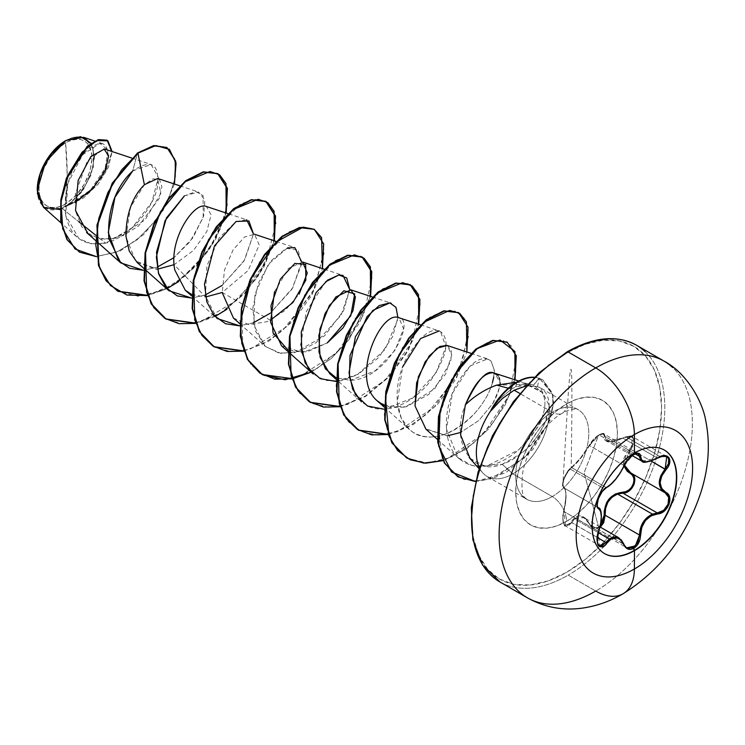 <?xml version="1.0" encoding="UTF-8"?>
<svg xmlns="http://www.w3.org/2000/svg" width="745" height="745" viewBox="0 0 745 745"><rect width="100%" height="100%" fill="white"/><g stroke="black" fill="none" stroke-linecap="round" stroke-linejoin="round"><path stroke-width="0.56" stroke-dasharray="3.73 2.79" d="M634.163 452.848L634.163 452.848A59.786 34.521 -60 0 1 664.205 449.98A59.786 34.521 120 0 0 664.056 449.887A59.786 34.521 120 0 0 634.163 452.848L634.163 452.848A59.786 34.521 120 0 0 595.106 505.538A59.786 34.521 120 0 0 604.269 553.442A59.786 34.521 120 0 0 604.418 553.526A59.786 34.521 -60 0 1 595.059 505.678A59.786 34.521 -60 0 1 634.163 452.848M626.703 547.696L623.863 544.12L589.491 524.275L586.343 519.619L582.413 516.909L578.288 516.676L574.535 518.958L598.226 532.638L574.535 518.958L571.75 522.692L565.492 525.979L563.918 511.526C566.777 498.591 566.777 490.694 563.918 487.854L598.095 507.587L563.918 487.854C561.721 483.496 563.788 477.2 570.111 468.987L566.526 473.718L563.732 479.892L562.81 485.237L563.918 487.854A0.764 0.726 114.6 0 1 563.602 486.932L562.661 484.017L563.071 481.279L567.392 471.808L580.206 458.426L593.411 439.448L598.645 435.08L602.882 433.981L603.953 434.838L605.014 440.239L608.851 441.887L615.221 441.152L625.875 436.794L622.913 438.135L657.295 457.979L660.154 456.573L625.893 436.794L628.892 436.309L631.443 436.766L633.203 438.162L633.967 440.351L633.641 443.042L632.282 445.892L627.262 451.712L623.695 458.65L623.211 462.235L623.882 466.258L630.065 448.583C636.472 438.395 634.023 434.912 622.699 438.125L625.893 436.794L632.663 436.849L630.764 449.272L630.065 448.583L630.764 449.272L624.403 465.094M618.741 537.741L621.134 539.687M599.194 508.351L600.461 510.539L601.196 516.108L600.461 523.511L598.291 531.381C602.156 518.967 602.156 511.079 598.291 507.699L596.968 504.933L597.807 499.532L600.628 493.414L604.372 488.767L570.111 468.987L571.75 467.664C577.599 462.747 583.521 455.391 589.491 445.585L623.863 465.439L627.765 459.339L633.203 454.627L599.138 434.968L593.597 439.643L589.491 445.585L599.138 434.968L604.176 434.018L606.896 440.984L622.699 438.125C610.537 443.638 604.363 443.089 604.167 436.477A0.764 0.643 -173 0 1 605.154 436.551A0.764 0.643 7 0 0 604.167 436.477C604.279 433.637 602.444 433.171 598.645 435.08L584.117 472.777L598.645 435.08L589.472 444.951C583.344 455.232 577.17 462.906 570.949 467.99A0.764 0.652 56.8 0 1 571.75 467.664A0.764 0.652 -123.2 0 0 570.949 467.99C566.256 470.291 560.072 486.243 563.602 486.932A0.764 0.726 -65.4 0 0 563.918 487.854L565.529 490.35L566.06 495.835L565.529 503.434L563.555 511.564L562.801 519.042L564.291 524.834L565.492 525.979L567.858 526.221L571.75 522.692L570.949 522.115L567.401 525.448L565.595 525.421L564.086 524.163L563.071 521.835L562.866 515.186L565.343 503.229L565.911 495.341L565.343 489.605L563.602 486.932C566.684 490.005 566.684 498.237 563.602 511.647L563.602 511.647C561.944 524.582 564.393 528.075 570.949 522.115L597.267 537.424L571.75 522.692L574.535 518.958L583.745 517.533L593.607 528.522L599.157 527.944L600.34 527.115L592.778 528.13L589.491 524.275L624.031 544.493M598.645 527.246L584.117 472.777L598.645 527.246L596 528.13L593.411 527.777L591.158 526.249L585.374 518.138L580.234 515.736L577.626 515.996L575.168 517.216L570.949 522.115C577.198 513.212 583.372 513.761 589.472 523.763L589.472 523.763C591.66 527.935 594.724 529.09 598.645 527.246L600.219 526.072L598.645 527.246M518.855 591.456A136.652 78.895 120 0 0 595.739 591.055A54.664 31.56 -120 0 0 623.062 593.765M65.541 142.723A37.539 21.67 120 0 0 39.001 188.699A37.539 21.67 120 0 0 65.541 204.028A303.671 175.326 -120 0 0 67.19 174.33A303.671 175.326 -120 0 0 65.541 142.723L67.19 174.33L65.541 204.028C81.661 192.899 90.508 177.58 92.082 158.052C90.508 140.339 81.661 135.236 65.541 142.723L70.719 140.33L75.701 139.194L80.283 139.38L84.306 140.87L87.612 143.608L90.061 147.491L91.57 152.362L92.082 158.052L90.061 170.95L84.306 184.211L75.701 195.823L65.541 204.028L60.364 206.421L55.381 207.557L50.79 207.371L46.767 205.881L43.471 203.143L41.022 199.26L39.504 194.389L39.001 188.699L39.504 182.423L43.471 169.087L50.79 156.403L55.381 150.928L65.541 142.723M37.25 189.956A40.007 23.095 120 0 0 65.541 206.039L65.802 206.495L60.038 209.541M65.942 140.479L65.541 140.712A40.007 23.095 120 0 1 65.737 140.591A40.007 23.095 120 0 1 93.833 157.158A40.007 23.095 120 0 1 65.541 206.039L71.054 202.23L76.362 197.304L85.545 184.928L91.672 170.791L93.283 163.732L93.833 157.046L93.283 150.984L91.672 145.787L89.065 141.643L85.545 138.728L81.261 137.136L76.362 136.95L71.054 138.151L65.541 140.712M457.868 476.744L473.066 481.223L490.303 479.119L524.266 458.054L547.65 424.78L552.948 406.239L552.65 394.999L542.649 379.82L539.063 378.199A50.055 28.897 120 0 0 534.444 377.249A50.055 28.897 -60 0 1 539.063 378.199L533.513 385.081C528.14 383.293 522.189 383.889 515.661 386.888L516.965 382.008L515.661 386.888L531.101 384.429L533.513 385.081L542.034 392.382L523.912 383.172L516.592 382.222M499.848 581.91A136.652 78.895 120 0 0 568.174 575.149L595.739 591.055L568.174 575.149A136.652 78.895 -60 0 1 491.29 575.54M566.563 352.925A134.37 77.582 120 0 0 471.548 517.496A134.37 77.582 120 0 0 566.563 572.356L585.104 559.542L602.929 543.012L619.356 523.39L633.753 501.432L645.57 477.983L654.352 453.947L659.753 430.238L661.579 407.785L659.753 387.437L654.352 369.976L645.57 356.073L633.753 346.267L619.356 340.94L602.929 340.279L585.104 344.33L566.563 352.925A134.37 77.582 120 0 1 661.579 407.785A134.37 77.582 120 0 1 566.563 572.356L548.031 580.951L530.207 584.993L513.78 584.341L499.383 579.014L487.565 569.208L478.784 555.304L473.373 537.843L471.548 517.496M566.563 403.93A20.245 11.687 60 0 1 562.373 413.196A20.245 11.687 60 0 1 552.25 412.19A51.666 29.828 -60 0 1 581.314 412.041A51.666 29.828 -60 0 1 584.983 454.208A51.666 29.828 -60 0 1 552.25 496.561A20.245 11.687 60 0 1 566.563 521.351A71.911 41.515 120 0 0 617.409 433.283A71.911 41.515 120 0 0 566.563 403.93A71.911 41.515 120 0 0 515.717 491.998A71.911 41.515 120 0 0 566.563 521.351A20.245 11.687 -120 0 0 552.25 496.561A51.666 29.828 -60 0 1 526.417 499.122A51.666 29.828 -60 0 1 518.501 457.719A51.666 29.828 -60 0 1 552.25 412.19L519.786 393.453L552.25 412.19A51.666 29.828 -60 0 1 578.083 409.629A51.666 29.828 -60 0 1 585.998 451.032A51.666 29.828 -60 0 1 552.25 496.561L512.886 473.829A51.666 29.828 -60 0 1 482.63 472.758A51.666 29.828 -60 0 1 479.38 467.813A51.666 29.828 120 0 0 487.053 476.39A51.666 29.828 120 0 0 512.886 473.829L552.25 496.561A51.666 29.828 -60 0 1 523.186 496.71A51.666 29.828 -60 0 1 519.516 454.543A51.666 29.828 -60 0 1 552.25 412.19A20.245 11.687 -120 0 0 562.373 413.196A20.245 11.687 -120 0 0 566.563 403.93L576.481 399.329L586.026 397.16L594.817 397.513L602.519 400.363L608.842 405.615L613.545 413.047L616.432 422.396L617.409 433.283L616.432 445.305L613.545 457.989L608.842 470.849L602.519 483.403L594.817 495.146L586.026 505.65L576.481 514.497L566.563 521.351L556.645 525.951L547.109 528.121L538.318 527.767L530.608 524.918L524.284 519.665L519.591 512.234L516.695 502.884L515.717 491.998L516.695 479.976L519.591 467.292L524.284 454.431L530.608 441.878L538.318 430.135L547.109 419.631L556.645 410.784L566.563 403.93M511.536 389.104L508.314 388.238L511.536 389.104L515.661 386.888L511.536 389.104L500.547 398.063L511.536 389.104M490.778 410.495L500.547 398.063L490.778 410.495M470.086 458.454L484.446 465.858L502.149 464.312L512.886 473.829A51.666 29.828 120 0 0 549.139 405.513L540.423 387.903L537.424 386.525L526.277 385.854M43.415 207.194L62.394 208.647L78.942 221.852L62.394 208.647L65.802 206.495L65.541 206.039L60.019 208.6L54.711 209.801L49.822 209.615L45.538 208.023L42.018 205.108L39.401 200.964L37.79 195.767L37.25 190.199M91.123 143.263L94.568 157.093L91.048 174.917L81.419 192.406L68.019 205.313C88.953 197.919 106.852 172.803 108.211 157.428C107.913 140.665 100.044 139.017 84.595 152.492C69.76 169.469 63.418 190.254 65.579 214.849C70.663 237.459 84.008 246.884 105.613 243.14L95.667 235.206L105.613 243.14C129.09 237.32 152.762 209.103 157.26 187.712C160.007 163.947 151.831 158.34 132.731 170.912L137.536 152.958L132.731 170.912L151.086 164.477L158.387 177.45L151.822 202.119L132.21 227.746L105.613 243.14L91.169 243.736L78.877 238.586L65.7 215.547L67.953 183.102L82.481 154.895L99.83 143.347L107.951 150.024L105.203 168.174L90.592 190.003L68.019 205.313L89.4 192.713L105.269 172.738L111.675 152.576L106.991 140.274L111.675 152.576L105.269 172.738L89.4 192.713L66.1 206.356L83.105 198.263L98.163 184.136L108.472 167.178L112.104 151.542L108.472 167.178L98.163 184.136L83.105 198.263L65.97 206.374L87.575 193.588L103.155 174.675L108.668 157.446L104.412 149.019M87.677 233.176L100.426 239.08L115.661 238.195L145.098 219.933L160.911 193.281L157.521 178.604M137.155 262.464L155.854 269.234L157.474 269.187L135.665 261.029L125.989 237.022L130.505 207.287L144.39 184.695L153.07 178.809L159.523 179.675L161.916 186.827L159.039 198.794L138.523 225.996L123.093 235.56L106.982 239.545L92.529 236.37L81.68 226.62L75.739 211.72L75.375 193.812L87.286 161.069L103.918 148.935M191.707 294.461L205.611 296.985L174.116 264.68L193.56 250.357L206.831 231.49L211.096 214.839L206.393 206.467M270.379 320.257L222.252 292.468L248.206 270.435L259.176 244.937L254.529 234.256L244.509 237.022L233.036 249.985L224.45 270.202L222.261 292.701M233.427 318.041L248.728 324.652L267.213 321.654L285.195 310.358L299.136 294.163M302.656 262.044L288.492 268.358L274.533 291.695M281.563 345.829L302.647 352.515L327.232 342.933L306.893 351.947L287.98 350.048M377.007 400.642C350.485 378.125 380.267 311.997 397.802 317.37C417.535 318.05 387.484 379.801 350.169 380.341L336.107 377.836L350.169 380.341L375.163 370.87L395.148 350.141L403.548 328.769L398.929 317.621M384.243 405.625L406.09 406.863L428.869 394.356L445.631 374.037L451.777 354.853L447.065 345.419M425.963 429.204L447.307 435.862L425.432 428.71L415.002 405.867M499.914 382.343C499.867 388.387 497.464 395.493 492.706 403.65L478.83 420.534L460.438 432.528L478.83 420.534L492.706 403.65C499.159 389.505 501.562 382.399 499.914 382.343L494.894 373.105M496.682 385.118L528.475 384.42L542.034 392.382C546.085 399.143 545.861 408.148 541.354 419.398L535.841 429.744L530.403 437.436L518.753 449.747L487.072 465.96L471.836 465.485L457.933 457.57L446.451 429.12L452.42 393.304L470.002 366.009L487.714 358.885L490.974 360.971L494.103 369.511C494.773 369.324 494.224 373.729 492.464 382.734C489.456 393.22 483.356 403.622 474.174 413.959C445.799 443.964 419.929 438.311 412.777 432.128L409.554 429.632L401.22 417.973L397.308 402.412L402.57 367.052M439.243 330.985L440.491 331.516C450.408 339.878 447.009 356.417 430.321 381.142C420.962 393.714 394.552 416.846 368.905 406.677L361.418 401.844L336.06 379.279M372.314 296.966L391.106 303.196L396.638 308.7L397.737 319.484L385.128 349.424L356.985 374.977L340.707 380.863L325.435 380.499L313.282 374.055M300.84 344.069L306.288 311.503L325.546 281.824M301.623 261.802L292.766 287.812L270.258 313.207L291.826 289.358L301.334 265.024L298.177 249.715L286.08 248.411L270.91 260.89L258.468 282.877L252.769 308.197L255.358 330.854L265.518 346.583L280.949 353.409L298.689 351.556L315.936 342.793L341.191 315.098L349.759 289.591L343.603 310.637L324.606 335.781L294.787 352.627L278.928 353.083L265.155 346.267L253.784 324.969L254.92 294.238L268.368 264.252L287.57 247.862M253.384 322.771L239.75 325.854L253.384 322.771M191.651 295.914L217.018 318.478L205.434 296.082L206.914 265.89L219.198 237.953L236.063 221.489L246.707 219.831L227.905 213.601M253.486 234.005L243.988 261.104L222.122 285.419L244.63 260.024L253.486 234.005M205.248 294.983L191.614 298.065L205.248 294.983M184.425 195.861L198.57 192.033L204.884 200.06L203.664 215.975L192.862 237.879L173.995 257.63L190.18 241.51L203.18 217.577L203.096 195.628L195.861 191.577L184.425 195.861M157.12 267.194L143.478 270.277L157.12 267.194M68.019 205.313L83.794 189.072L93.311 167.401L93.265 147.883L83.645 137.331M174.423 184.034L163.071 210.435L143.757 234.489L120.103 251.028L96.422 256.653L120.103 251.028L143.757 234.489L163.071 210.435L174.423 184.034M166.759 147.463L174.712 158.555L175.457 176.733L168.715 198.747L155.36 220.911L137.21 239.667L116.723 252.108L96.617 256.429L79.408 252.071L96.617 256.429L116.723 252.108L137.21 239.667L155.36 220.911L168.715 198.747L175.457 176.733L174.712 158.555L166.759 147.463M526.287 385.836L537.424 386.525C545.023 389.402 548.935 395.725 549.139 405.513A51.666 29.828 -60 0 1 512.886 473.829L502.149 464.312C521.835 453.798 532.675 445.612 534.668 439.774L539.501 432.929L545.163 422.378L549.139 405.513C549.093 426.233 526.11 456.564 502.149 464.312C470.765 476.902 450.073 440.444 465.355 404.889M548.031 365.739L530.207 382.269M478.784 471.334L473.373 495.043M645.058 351.603A136.652 78.895 -60 0 1 654.753 463.129A136.652 78.895 -60 0 1 568.174 575.149A136.652 78.895 120 0 0 657.444 454.729A136.652 78.895 120 0 0 636.5 345.224M664.065 361.139A136.652 78.895 -60 0 1 685.009 470.635A136.652 78.895 -60 0 1 595.739 591.055A136.652 78.895 120 0 0 682.318 479.035A136.652 78.895 120 0 0 672.623 367.508M498.07 375.508L499.206 377.799M499.718 379.922L499.914 382.185M447.214 345.466L451.377 350.793L450.846 361.325L434.708 388.806L405.261 407.077L390.268 407.59L377.864 401.443M166.899 288.743L147.408 295.588L172.933 285.344L196.81 265.499L215.463 239.806L226.21 213.033L209.075 250.134L178.642 281.563M215.026 316.532L195.544 323.377L221.069 313.133L244.947 293.288L263.6 267.595L274.337 240.821L257.202 277.922L226.778 309.352M243.671 351.165L269.206 340.921L293.083 321.076L311.727 295.383L322.473 268.61L311.727 295.383L293.083 321.076L269.206 340.921L243.671 351.165M311.177 372.174L331.367 358.392L349.07 339.571L370.61 296.408L349.07 339.571L331.367 358.392L311.177 372.174M339.944 406.751L365.478 396.498L389.356 376.653L407.999 350.96L418.746 324.196L407.999 350.96L389.356 376.653L365.478 396.498L339.944 406.751M388.08 434.54L413.605 424.296L437.483 404.442L456.136 378.758L466.873 351.985L456.136 378.758L437.483 404.442L413.605 424.296L388.08 434.54M443.089 460.643L466.873 448.714L488.534 428.99L505.268 404.703L515.009 379.773L505.268 404.703L488.534 428.99L466.873 448.714L443.089 460.643M475.543 481.549L505.678 472.814L532.871 449.365L550.099 419.957L553.6 403.157L552.567 393.062L539.464 378.423L543.049 380.052L552.669 393.481L553.582 403.492L550.006 420.189L532.75 449.514L505.604 472.851L475.543 481.549M147.305 295.299L172.738 284.981L196.503 265.164L215.063 239.564L225.782 212.893M195.441 323.088L220.874 312.77L244.639 292.953L263.199 267.353L273.918 240.682M243.578 350.876L263.274 343.827L282.476 330.678L312.732 292.552L324.14 253.039L321.607 238.27L314.083 229.209M292.012 378.609L317.37 368.216L341.033 348.39L359.509 322.855L370.181 296.259M339.841 406.463L365.274 396.144L389.039 376.327L407.599 350.727L418.317 324.056M387.977 434.251L407.673 427.202L426.885 414.043L457.132 375.927L468.54 336.405L466.007 321.644L458.492 312.583M406.64 457.97L426.783 462.971L449.98 457.756L473.233 443.331L493.544 422.098L508.341 397.439L515.875 373.264L515.335 353.54L507.01 342.067M493.749 377.035L494.103 369.511L490.974 360.971C481.121 354.201 469.248 362.74 455.363 386.59C443.294 410.178 442.595 443.182 457.933 457.57C479.64 477.433 508.425 459.33 518.753 449.747C534.919 431.867 542.462 421.745 541.354 419.398C545.861 408.139 546.085 399.134 542.034 392.382L533.513 385.081L539.464 378.423A50.055 28.897 120 0 0 534.249 377.445A50.055 28.897 -60 0 1 539.464 378.423L552.427 393.919L553.088 404.777L548.534 422.704L527.628 454.636L496.151 477.061L479.491 481.177L464.107 479.501L451.321 471.902L442.251 458.873L437.818 421.093L451.498 379.168L476.837 348.353L490.406 341.024L502.456 340.223L511.517 346.053L516.332 357.945L509.571 394.627L483.617 433.702L446.572 459.106L427.723 462.952L410.821 460.01L397.299 450.418L388.238 434.987L384.308 415.105L385.64 392.587L402.17 348.017L429.632 317.333L443.62 310.879L455.614 311.233L464.2 318.217L468.298 331.004L460.95 367.974L434.54 406.882L397.355 431.709L378.581 435.182L361.828 431.849L348.53 421.903L339.748 406.183L336.107 386.106L337.736 363.504L354.713 319.111L382.306 289.004L396.228 282.932L408.064 283.659L416.427 290.997L420.245 304.072L412.311 341.322L385.463 380.043L348.148 404.284L329.439 407.385L312.853 403.678L299.779 393.379L291.267 377.37L289.842 334.412L307.257 290.215L334.98 260.694L348.828 254.995L360.506 256.112L368.635 263.795L372.174 277.159L363.662 314.679L336.368 353.195L298.931 376.849L280.306 379.568L263.879 375.48L251.037 364.836L242.805 348.548L241.967 305.32L259.809 261.337L287.654 232.412L301.418 227.085L312.928 228.585L320.825 236.621L324.094 250.255L314.986 288.036L287.272 326.338L249.724 349.386L231.174 351.733L214.923 347.254L202.314 336.265L194.361 319.707L194.1 276.227L212.381 232.468L240.318 204.149L253.998 199.204L265.341 201.076L273.005 209.457L275.985 223.37L266.31 261.383L238.167 299.462L200.517 321.905L182.059 323.87L165.967 319.018M336.023 381.44L358.401 374.195L378.656 357.544L392.615 336.61L397.895 317.379M384.15 409.219L412.804 397.951L436.002 373.096L445.92 346.714L440.491 331.516C430.955 326.906 419.277 336.442 405.485 360.142C393.909 382.93 392.55 419.146 412.777 432.128C430.573 442.437 451.042 436.384 474.174 413.959C483.356 403.622 489.456 393.22 492.464 382.734M217.819 173.632L226.312 185.384L227.29 205.015L220.157 229.302L205.527 254.296L185.17 275.976L161.712 290.783L138.225 296.231L117.831 291.23M537.424 386.525L539.464 378.423M68.624 205.257L66.1 206.356M630.335 472.693L665.36 492.901M630.363 472.712L665.285 492.864M624.403 465.085L624.068 462.319L625.912 455.493L630.764 449.272L651.279 461.127L630.764 449.272L634.284 443.983L634.526 439.029L631.322 436.319L625.893 436.794L660.154 456.573L665.434 456.005L666.673 456.489M644.686 462.012L642.209 461.36M638.344 453.752L603.692 433.823L605.154 436.551L635.196 453.891L605.154 436.551L605.89 440.137L609.531 441.729L615.687 441.021L622.913 438.135L657.295 457.979L650.562 461.192M603.692 433.823L599.138 434.968L633.203 454.627L638.269 453.714M610.677 484.203L606.123 487.509L571.75 467.664L580.541 458.464L589.491 445.585L623.863 465.439L620.389 472.106L615.687 478.737L610.677 484.203M570.111 468.987L604.372 488.767L606.123 487.509L571.75 467.664L570.111 468.987M598.635 531.399L563.918 511.526L598.291 531.381L596.95 538.775L598.337 544.493L599.539 545.638M600.004 526.929L583.735 517.533C585.505 518.269 587.367 520.476 589.323 524.154L593.607 528.522M665.136 492.78L665.136 492.78A0.764 0.503 117.9 0 1 665.136 492.78L630.764 472.935M641.901 461.192L657.379 458.063L660.433 456.471M624.04 465.69L633.203 454.627L638.353 453.752M606.616 487.5A0.764 0.633 63.4 0 1 606.123 487.509C612.986 483.151 618.899 475.794 623.863 465.439L624.04 465.886M598.291 507.699C595.73 503.08 597.751 496.766 604.372 488.767L606.123 487.509A0.764 0.633 -116.6 0 0 606.244 487.547M598.477 507.801L564.077 487.928C564.812 489.242 568.025 488.971 563.555 511.564C562.391 521.472 563.034 526.277 565.492 525.979L599.567 545.647L598.291 531.381M604.176 434.018C604.586 432.268 595.553 434.112 589.342 445.082C582.916 455.679 576.863 463.222 571.173 467.711C568.407 469.518 565.846 473.475 563.509 479.584C562.121 484.65 562.224 487.388 563.816 487.798L598.179 507.643M487.053 476.39L526.417 499.122C526.156 497.008 520.261 500.677 522.468 474.314C525.532 451.33 545.387 422.089 562.373 413.196C567.271 409.61 577.701 407.943 578.083 409.629L540.414 387.884M482.63 472.758L479.082 468.754M531.213 384.457L523.446 382.874M131.642 158.014L151.021 164.44M179.768 185.803L198.57 192.033M276.041 241.389L294.834 247.619M239.788 323.703L265.155 346.267M324.177 269.178L342.97 275.408M420.441 324.755L439.187 330.966M384.187 407.068L409.554 429.632M470.952 353.335L487.714 358.885M437.436 439.41L459.246 458.808M518.771 381.021L528.047 384.094M76.847 236.947L60.988 222.829M102.875 143.701L94.848 141.047M666.738 456.527L632.663 436.849C632.347 435.415 629.031 435.788 622.708 437.976C612.083 441.878 606.812 442.884 606.896 440.984L632.179 455.586M571.173 467.711L565.082 475.72L562.661 483.291C562.54 482.732 562.354 495.9 563.853 467.497L568.435 390.892C570.372 366.913 573.278 335.185 571.173 467.711M592.787 528.13L626.964 547.864"/><path stroke-width="1.12" d="M642.209 461.36L640.83 460.326L638.353 453.752C639.517 451.87 629.404 454.31 624.04 465.886L623.891 466.035C619.067 475.925 613.396 482.974 606.896 487.174C600.749 489.446 593.812 507.308 598.58 508.63C602.221 511.806 602.221 519.367 598.58 531.315C593.821 542.677 600.731 552.557 606.896 543.17C613.386 535.31 619.058 535.823 623.891 544.688C626.07 549.27 629.348 550.49 633.725 548.367L634.47 550.657A59.786 34.521 -60 0 1 604.577 553.619A59.786 34.521 -60 0 1 595.413 505.715A59.786 34.521 -60 0 1 634.47 453.035A13665.041 7889.55 -120 0 0 634.386 434.586A82.323 47.531 -60 0 1 692.599 468.186A82.323 47.531 -60 0 1 634.386 569.012A82.323 47.531 120 0 0 692.599 468.186A82.323 47.531 120 0 0 634.386 434.586A82.323 47.531 120 0 0 576.174 535.404A82.323 47.531 120 0 0 634.386 569.012A13665.041 7889.55 -120 0 0 634.47 550.657A59.786 34.521 -60 0 1 592.191 526.249A59.786 34.521 -60 0 1 634.47 453.035A59.786 34.521 -60 0 1 676.739 477.433A59.786 34.521 -60 0 1 634.47 550.657A13665.041 7889.55 60 0 1 634.386 569.012A54.664 31.56 60 0 1 623.062 593.765A54.664 31.56 -120 0 0 634.386 569.012A82.323 47.531 -60 0 1 576.174 535.404A82.323 47.531 -60 0 1 634.386 434.586A13665.041 7889.55 60 0 1 634.47 453.035A59.786 34.521 -60 0 1 664.363 450.073A59.786 34.521 -60 0 1 673.527 497.977A59.786 34.521 -60 0 1 634.47 550.657L634.163 550.481A59.786 34.521 120 0 0 673.173 497.939A59.786 34.521 120 0 0 664.205 449.98A59.786 34.521 -60 0 1 673.173 497.939A59.786 34.521 -60 0 1 634.163 550.481L633.725 548.367L636.463 546.104L638.661 542.872L640.076 539.054L641.724 527.432L645.394 520.578L651.056 515.819L661.076 513.016L664.419 510.902L667.166 507.876L669.029 504.328L669.848 500.659L669.569 497.241L668.2 494.391L661.681 488.506L660.126 482.695L661.681 476.083L668.274 466.463L669.634 463.008L669.811 459.898L668.852 457.495L666.905 456.024L664.186 455.605L660.955 456.285L651.065 461.015L645.403 461.807L641.724 460.177L640.039 454.357L638.549 453.286L633.725 454.469L634.042 453.277L633.725 454.469C629.348 457.3 626.07 461.155 623.891 466.035L624.04 465.69M666.673 456.489L668.582 458.687L668.461 463.679L665.136 469.127L665.89 469.778C674.588 460.689 667.66 450.827 657.556 457.942C647.107 463.539 641.436 463.036 640.542 456.424C640.29 452.96 638.018 452.299 633.725 454.469L627.97 459.488L620.538 472.395L616.013 478.746L611.217 483.999L606.896 487.174A0.764 0.633 63.4 0 1 606.616 487.5A0.764 0.633 -116.6 0 0 606.896 487.174L602.267 491.467L598.431 498.489L597.071 505.101L597.49 507.401L598.58 508.63A0.764 0.708 -64.4 0 0 598.291 507.699L598.291 507.699A0.764 0.708 115.6 0 1 598.58 508.63L600.619 511.312L601.317 516.63L600.619 523.754L597.462 535.366L597.071 539.389L597.471 542.835L598.607 545.349L600.33 546.69L602.444 546.765L604.735 545.545L606.896 543.17L597.267 537.424L606.896 543.17L611.207 538.859L616.003 537.573L620.529 539.687L625.66 547.482L628.137 549.112L630.987 549.363L633.725 548.367C638.018 545.47 640.29 541.038 640.542 535.068C641.426 522.878 647.098 515.819 657.556 513.901C667.641 513.91 674.588 496.058 665.89 492.445A0.764 0.503 117.9 0 1 665.155 492.79L668.665 497.371L668.079 504.235L663.618 510.334L657.295 512.97L622.913 493.125L617.614 494.047L652.406 514.134L657.295 512.97L622.913 493.125L617.614 494.047C608.861 497.828 604.707 504.877 605.154 515.214L600.34 527.115L603.692 522.683L605.154 515.214L604.167 515.27L602.882 522.292L600.219 526.072L604.167 515.27L605.154 515.214L639.536 535.059L637.822 542.435L633.203 547.612L627.765 548.245L626.703 547.696M621.134 539.687L623.863 544.12L618.788 537.769L609.326 539.045L613.359 536.94L617.465 537.154L618.788 537.769L624.031 544.493M598.226 532.638L609.326 539.045L598.226 532.638M606.244 487.547A0.764 0.633 -116.6 0 0 606.616 487.5C603.077 489.595 600.181 493.842 597.909 500.221C597.052 505.557 597.136 508.025 598.179 507.643L598.151 507.624M604.232 510.996L604.167 515.27C604.391 501.571 610.565 493.879 622.699 492.212L615.24 494.047L608.87 499.15L606.57 502.735L604.232 510.996M625.875 491.588L622.699 492.212L622.913 493.125L622.699 492.212C632.16 492.678 638.344 476.716 630.065 473.271L632.282 475.096L633.641 477.713L633.967 480.879L633.213 484.231L631.453 487.379L628.901 489.921L625.875 491.588M623.686 465.653L627.253 471.296L630.065 473.271L630.736 472.917L630.065 473.271L623.882 466.258M491.29 575.54A136.652 78.895 -60 0 1 481.596 464.014A136.652 78.895 -60 0 1 568.174 351.994L595.739 367.909L568.174 351.994A136.652 78.895 120 0 0 478.905 472.414A136.652 78.895 120 0 0 499.848 581.91L527.413 597.825C544.101 607.119 561.916 610.621 580.858 608.32C595.711 606.402 609.783 601.541 623.062 593.765A54.664 31.56 60 0 1 595.739 591.055A136.652 78.895 -60 0 1 527.413 597.825A136.652 78.895 -60 0 1 506.47 488.329A136.652 78.895 -60 0 1 595.739 367.909A54.664 31.56 60 0 1 634.386 434.586A54.664 31.56 -120 0 0 595.739 367.909A136.652 78.895 120 0 0 509.161 479.929A136.652 78.895 120 0 0 518.855 591.456M37.25 189.705L37.79 183.019L39.401 175.969L45.538 161.823L54.711 149.447L60.019 144.521L65.541 140.712A40.007 23.095 120 0 0 37.25 189.705A40.007 23.095 120 0 0 37.25 189.956M60.038 209.541L43.657 207.408L37.25 190.199L45.659 161.898L65.942 140.479L50.716 154.317L40.128 174.06L37.418 193.672L43.415 207.194L60.988 222.829M516.965 382.008A50.055 28.897 -60 0 1 534.444 377.249A50.055 28.897 120 0 0 516.965 382.008A50.055 28.897 120 0 0 490.778 410.495L490.778 410.495A50.055 28.897 -60 0 1 516.965 382.008M548.031 365.739L566.563 352.925A2.282 1.313 60 0 1 567.038 351.882C593.765 336.861 616.925 334.645 636.5 345.224A136.652 78.895 120 0 0 568.174 351.994A2.282 1.313 -120 0 0 567.038 351.882A2.282 1.313 60 0 1 568.174 351.994A136.652 78.895 -60 0 1 645.058 351.603M516.592 382.222L496.682 385.118L508.314 388.238L496.682 385.118C484.744 389.486 474.295 396.079 465.355 404.889L460.578 434.875L470.086 458.454M479.38 467.813A51.666 29.828 -60 0 1 491.169 410.253A51.666 29.828 120 0 0 479.38 467.813M491.374 410.374L502.214 398.622L491.374 410.374A50.055 28.897 -60 0 1 534.249 377.445A50.055 28.897 120 0 0 491.374 410.374M526.277 385.854L514.134 390.184L502.214 398.622L514.134 390.184L519.786 393.453L514.134 390.184L526.575 385.789M104.412 149.019L90.89 156.525L78.151 180.42L75.543 210.546L87.677 233.176M157.521 178.604L144.39 184.695C143.915 185.933 126.138 199.315 125.924 236.091L129.285 251.177L137.155 262.464L143.524 268.126M157.474 269.187L174.116 264.68L157.474 269.187M227.905 213.601L206.048 206.365C194.147 201.346 168.333 239.657 174.796 269.988L185.291 290.252L191.707 294.461M205.611 296.985L222.252 292.468L205.611 296.976M222.261 292.701L233.427 318.041L239.788 323.703M299.136 294.163L307.294 273.033L302.656 262.044L324.177 269.178M274.533 291.695L270.565 322.175L281.563 345.829L313.282 374.055L305.133 362.796L300.84 344.069M327.232 342.933L343.035 327.912L352.925 310.916L355.393 296.845L350.793 289.833L335.827 296.976L325.034 313.617L318.832 335.595L320.127 357.423L329.69 373.618L336.107 377.836L325.407 368.822L318.981 352.059L319.94 329.029L329.392 305.441L343.911 290.736L354.704 293.893L350.793 315.75L327.232 342.933M420.441 324.755L397.802 317.37C380.267 311.997 350.485 378.125 377.007 400.642L384.243 405.625M470.952 353.335L447.065 345.419L439.904 346.453L429.185 355.961L418.345 376.784L415.002 405.867L425.963 429.204L437.436 439.41M447.307 435.862L460.438 432.528L447.307 435.862M518.771 381.021L493.264 372.779C486.234 369.976 476.93 380.686 465.355 404.889C474.295 396.079 484.744 389.486 496.682 385.118M402.57 367.052L420.599 338.519L439.187 330.966M361.418 401.844L352.702 389.29L349.023 372.751L355.402 336.777L372.761 310.442L389.858 302.88L391.106 303.196M325.546 281.824L338.863 274.989L342.97 275.408L349.759 289.591L346.732 277.95L338.863 274.989L327.66 280.083L315.982 292.776L301.269 331.907L301.781 352.078L308.337 368.449L320.266 378.665L336.023 381.44M287.57 247.862L294.834 247.619L301.623 261.802M270.258 313.207L253.384 322.771L270.258 313.207M246.707 219.831L253.486 234.005L248.914 220.948L236.063 221.489L214.467 245.924L204.484 284.162L206.84 301.865L214.141 315.545L225.558 323.749L239.75 325.854L217.018 318.478M222.122 285.419L205.248 294.983L222.122 285.419M191.614 298.065L168.882 290.69L158.415 273.098L156.525 252.183L166.452 217.912L184.425 195.861L165.017 220.762L156.348 257.099L158.732 274.151L165.884 287.617L177.236 295.886L191.614 298.065M173.995 257.63L157.12 267.194L173.995 257.63M143.478 270.277L120.746 262.892L108.817 238.326C106.069 192.853 131.353 172.468 132.731 170.912L114.926 197.36L108.276 232.412L118.576 260.759L129.667 268.312L143.478 270.277M95.667 235.206L78.942 221.852L95.667 235.206M94.848 141.047L83.645 137.331L65.942 140.479L80.6 136.68L91.123 143.263M74.9 202.519L93.293 188.029L105.315 170.354L108.63 155.584L103.918 148.935M117.831 291.23L106.116 280.791L98.489 265.444L96.943 225.232L112.188 183.298L137.946 153.191L121.677 169.823L107.885 192.564L98.731 218.667L95.76 244.937L99.728 268.172L110.474 285.558L126.957 295.039L147.408 295.588L118.036 291.342L106.395 280.846L98.834 265.481L97.371 225.297L112.635 183.456L137.946 153.191L144.39 184.695L137.946 153.191L155.863 145.564L169.441 149.363L176.071 163.192L174.423 184.034L175.736 161.255L166.964 147.575L154.038 145.834L137.536 152.958L153.638 145.601L166.759 147.463L153.777 145.573L137.536 152.958L112.225 183.233L96.971 225.065L98.433 265.248L105.995 280.614L117.635 291.109L147.305 295.299M96.422 256.653L75.077 249.026L62.757 229.041L60.988 201.867L68.577 174.144L82.062 152.222L96.738 140.591L107.913 140.861L112.104 151.542L107.196 140.386L98.666 139.902L87.677 146.514L66.799 178.493L61.22 200.033L61.146 221.507L67.339 239.815L79.613 252.183L96.422 256.653M79.408 252.071L66.938 239.583L60.745 221.284L60.82 199.8L66.398 178.26L87.277 146.281L98.266 139.669L106.796 140.153L98.508 139.594L87.5 146.085L66.463 178.092L60.829 199.734L60.755 221.33L67.013 239.713L79.408 252.071M530.207 382.269L513.78 401.89L499.383 423.849L487.565 447.298L478.784 471.334M473.373 495.043L471.548 517.496M672.623 367.508A136.652 78.895 120 0 0 595.739 367.909A136.652 78.895 -60 0 1 664.065 361.139L636.5 345.224M465.355 404.889C474.314 383.386 483.617 372.677 493.264 372.779L498.07 375.508M499.206 377.799L499.718 379.922M415.002 405.867L416.623 382.809L425.181 361.791L436.942 348.26L447.214 345.466M377.864 401.443L377.007 400.642M287.98 350.048L273.052 332.931L270.984 305.711L280.399 279.058L294.852 263.423L305.683 264.373L305.822 280.176L292.915 302.535L270.379 320.257M226.21 213.033L225.958 183.475L219.663 174.833L210.062 171.499L185.058 181.78L160.436 211.831L145.564 252.779L146.653 292.236L153.749 307.555L164.794 318.301L179.051 323.684L195.544 323.377L166.172 319.139L151.524 304.007L144.428 280.912L145.508 253.095L154.131 224.524L168.538 199.297L186.073 180.979L203.608 172.104L218.015 173.743L227.402 188.28L226.21 213.033M274.337 240.821L274.095 211.263L267.8 202.621L258.198 199.287L233.194 209.569L208.572 239.62L193.691 280.567L194.79 320.024L201.886 335.343L212.93 346.09L227.188 351.472L243.671 351.165L214.299 346.928L199.66 331.795L192.564 308.7L193.644 280.874L202.267 252.313L216.674 227.085L234.209 208.768L251.745 199.893L266.151 201.541L275.538 216.069L274.337 240.821M322.473 268.61L321.589 237.571L314.185 229.274L303.224 227.15L275.864 242.172L251.279 278.118L240.225 322.79L241.855 343.557L248.504 360.794L259.754 373.003L274.793 379.177L292.403 378.842L311.177 372.174L285.102 379.764L262.436 374.716L247.787 359.584L240.7 336.489L241.771 308.672L250.404 280.101L264.81 254.874L282.346 236.565L299.881 227.681L314.288 229.33L323.665 243.857L322.473 268.61M370.61 296.408L370.367 266.85L364.063 258.208L354.462 254.865L329.458 265.155L304.835 295.206L289.963 336.153L291.062 375.61L298.158 390.929L309.194 401.667L323.46 407.059L339.944 406.751L310.572 402.505L295.923 387.381L288.827 364.277L289.907 336.461L298.54 307.899L312.947 282.672L330.482 264.354L348.008 255.47L362.424 257.118L371.802 271.646L370.61 296.408M418.746 324.196L418.504 294.638L412.199 285.996L402.598 282.653L377.594 292.943L352.972 322.995L338.1 363.942L339.199 403.399L346.285 418.718L357.33 429.455L371.587 434.847L388.08 434.54L358.708 430.293L344.06 415.17L336.964 392.066L338.044 364.249L346.667 335.688L361.083 310.46L378.618 292.142L396.154 283.258L410.56 284.907L419.938 299.434L418.746 324.196M466.873 351.985L466.417 321.887L459.721 313.347L449.645 310.423L423.765 322.362L399.069 354.536L385.426 396.955L388.992 436.151L397.569 450.502L410.076 459.749L425.637 463.185L443.089 460.643L423.691 463.092L406.835 458.082L392.196 442.958L385.1 419.854L386.18 392.038L394.803 363.476L409.21 338.249L426.745 319.931L444.281 311.056L458.687 312.695L468.074 327.232L466.873 351.985M515.009 379.773L514.907 351.472L500.063 340.027L477.284 348.548L454.711 374.512L440.137 410.402L438.703 446.106L451.535 471.958L475.543 481.549L458.063 476.865L444.784 463.288L438.125 442.381L438.852 416.911L446.609 390.399L459.916 366.67L476.437 349.2L493.209 340.595L507.205 342.178L516.304 355.84L515.009 379.773M225.782 212.893L227.001 188.075L217.615 173.52L203.208 171.871L185.673 180.746L168.137 199.064L153.731 224.292L145.107 252.862L144.027 280.679L151.123 303.774L165.772 318.907L195.441 323.088M273.918 240.682L275.138 215.873L265.751 201.308L251.344 199.66L233.809 208.535L216.274 226.852L201.867 252.08L193.244 280.651L192.163 308.467L199.26 331.562L213.899 346.695L243.578 350.876M314.083 229.209L299.481 227.449L281.945 236.333L264.41 254.641L250.003 279.878L241.371 308.439L240.3 336.256L247.387 359.351L262.035 374.484L292.012 378.609M370.181 296.259L371.41 271.45L362.014 256.885L347.608 255.237L330.072 264.121L312.546 282.439L298.14 307.666L289.507 336.228L288.427 364.044L295.523 387.149L310.171 402.272L339.841 406.463M418.317 324.056L419.547 299.239L410.15 284.674L395.744 283.026L378.209 291.91L360.682 310.227L346.267 335.455L337.643 364.016L336.563 391.833L343.659 414.937L358.308 430.061L387.977 434.251M458.492 312.583L443.88 310.823L426.345 319.698L408.809 338.016L394.403 363.243L385.78 391.805L384.699 419.621L391.796 442.726L406.64 457.97M507.01 342.067L492.808 340.363L476.027 348.967L459.516 366.438L446.208 390.166L438.451 416.678L437.725 442.148L444.383 463.055L457.868 476.744M226.778 309.352L215.026 316.532M178.642 281.563L166.899 288.743M397.895 317.379L395.986 307.359L389.858 302.88L379.158 305.59L367.099 316.569L350.038 355.393L349.414 376.756L355.421 394.617L367.546 406.025L384.15 409.219M492.464 382.734L493.749 377.035M165.967 319.018L151.207 303.923L144.036 280.791L145.098 252.881L153.768 224.217L168.249 198.924L185.85 180.616L203.432 171.825L217.819 173.632M624.403 465.094L630.764 472.935C639.471 476.502 632.868 493.535 622.913 493.125L629.46 490.638L634.023 484.548L634.507 477.629L630.764 472.935L625.902 468.558L624.403 465.085M665.285 492.864L665.164 492.79A0.764 0.503 -62.1 0 0 665.155 492.79L660.796 488.683L659.204 482.63L660.796 475.72L665.136 469.127C657.341 479.24 657.341 487.128 665.136 492.78L630.363 472.712M626.88 547.817L635.364 545.908L639.536 535.059L640.542 535.068L639.536 535.059C639.918 525.169 644.211 518.194 652.406 514.134L617.614 494.047L612.111 497.111L607.873 502.158L605.545 508.5L605.154 515.214L639.536 535.059L640.402 528.55L643.01 522.394L647.182 517.384L652.406 514.134L657.295 512.97L657.556 513.901L657.295 512.97C666.877 513.035 673.415 496.254 665.136 492.78A0.764 0.503 -62.1 0 0 665.89 492.445C658.31 486.997 658.31 479.445 665.89 469.778L651.279 461.127L665.136 469.127L666.738 456.527C666.85 455.121 663.776 455.651 657.537 458.119L657.537 458.119C647.982 462.31 642.786 463.343 641.939 461.22L639.536 456.396L635.196 453.891L639.536 456.396A0.764 0.615 0.6 0 0 640.542 456.424A0.764 0.615 -179.4 0 1 639.536 456.396L637.822 453.528M650.562 461.192L644.686 462.012M598.291 531.381L598.635 531.399C602.891 519.395 601.634 507.885 598.496 507.811L599.194 508.351M599.567 545.647L606.123 542.537L609.326 539.045L601.979 545.945L599.567 545.647C597.136 546.43 596.829 541.671 598.635 531.399M660.433 456.471L666.719 456.508M634.163 550.481A59.786 34.521 -60 0 1 604.418 553.526A59.786 34.521 120 0 0 634.163 550.481M618.741 537.741L600.004 526.929M499.848 581.91L482.62 565.148L472.842 539.697L471.306 507.773L478.076 472.079L492.547 435.639L513.473 401.583L539.035 372.845L567.038 351.882M479.082 468.754L469.192 457.579M104.831 149.13L131.642 158.014M86.588 232.505L95.388 240.328M95.779 240.682L120.746 262.892M157.726 178.493L179.768 185.803M143.915 268.479L168.882 290.69M185.291 290.252L191.651 295.914M254.529 234.256L276.041 241.389M350.793 289.833L372.314 296.966M329.69 373.618L336.06 379.279M377.827 401.406L384.187 407.068M623.062 593.765C660.517 570.419 686.573 536.27 701.222 491.309C708.858 466.938 710.339 443.247 705.645 420.236C702.6 402.002 687.225 373.301 664.065 361.139M641.901 461.192L632.179 455.586M624.04 465.886C619.197 476.148 611.794 484.902 606.616 487.5"/></g></svg>
